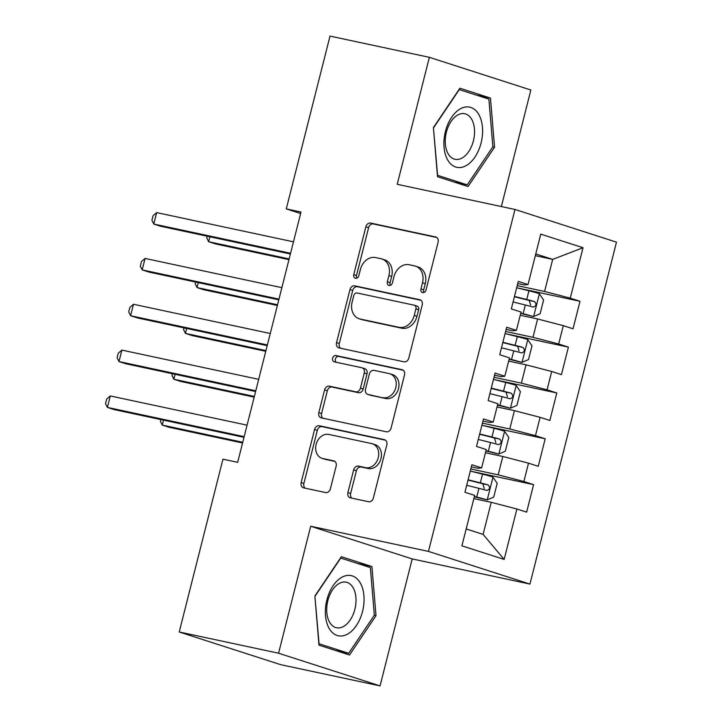 <?xml version="1.0" encoding="UTF-8"?>
<svg xmlns="http://www.w3.org/2000/svg" width="722" height="722" viewBox="0 0 722 722"><rect width="100%" height="100%" fill="white"/><g stroke="black" fill="none" stroke-linecap="round" stroke-linejoin="round"><path stroke-width="1.08" d="M422.677 292.645A3.249 2.581 -72.1 0 0 425.998 290.036L438.101 242.231A4.648 3.682 -72.1 0 0 435.907 237.042A4.648 3.682 -72.1 0 0 435.628 236.96L370.612 223.071A4.648 3.682 -72.1 0 0 365.864 226.798L353.762 274.604A3.249 2.581 -72.1 0 0 355.296 278.241A3.249 2.581 -72.1 0 0 355.495 278.295A3.249 2.581 -72.1 0 0 358.825 275.687L360.386 269.496A14.873 11.796 -72.1 0 1 375.584 257.573L381.008 258.729A14.873 11.796 -72.1 0 1 381.92 258.972A14.873 11.796 -72.1 0 1 388.923 275.596L387.353 281.779A3.249 2.581 -72.1 0 0 388.887 285.416A3.249 2.581 -72.1 0 0 389.086 285.47A3.249 2.581 -72.1 0 0 392.407 282.862L393.977 276.679A14.873 11.796 -72.1 0 1 409.175 264.748L414.59 265.904A14.873 11.796 -72.1 0 1 415.511 266.147A14.873 11.796 -72.1 0 1 422.505 282.771L420.944 288.962A3.249 2.581 -72.1 0 0 422.478 292.6A3.249 2.581 -72.1 0 0 422.677 292.645M347.914 492.575A4.648 3.682 -72.1 0 0 350.098 497.774A4.648 3.682 -72.1 0 0 350.387 497.846L368.626 501.745A4.648 3.682 -72.1 0 0 373.373 498.018L386.812 444.923A4.648 3.682 -72.1 0 0 384.618 439.734A4.648 3.682 -72.1 0 0 384.339 439.653L319.323 425.763A4.648 3.682 -72.1 0 0 314.575 429.491L301.137 482.585A4.648 3.682 -72.1 0 0 303.321 487.774A4.648 3.682 -72.1 0 0 303.61 487.855L325.64 492.557A4.648 3.682 -72.1 0 0 330.396 488.83L336.145 466.114A4.648 3.682 -72.1 0 0 333.952 460.916A4.648 3.682 -72.1 0 0 333.672 460.844L322.743 458.506A12.427 9.864 -72.1 0 1 321.976 458.299A12.427 9.864 -72.1 0 1 316.254 443.922A12.427 9.864 -72.1 0 1 328.835 434.436L371.631 443.579A12.427 9.864 -72.1 0 1 372.399 443.786A12.427 9.864 -72.1 0 1 378.12 458.163A12.427 9.864 -72.1 0 1 365.54 467.648L358.41 466.123A4.648 3.682 -72.1 0 0 353.663 469.851L347.914 492.575L350.657 493.46A4.648 3.682 -72.1 0 0 351.939 498.18M278.575 653.211L380.07 685.9L412.199 558.927L310.704 526.248L278.575 653.211L179.227 631.985L222.954 459.174L237.673 462.324L301.002 212.051L286.282 208.902L300.632 213.522M310.704 526.248L428.453 551.4L514.985 209.461L616.471 242.15L529.948 584.089L428.453 551.4M501.366 206.546L530.851 90.015L429.364 57.327L397.235 184.3L514.985 209.461M429.364 57.327L330.008 36.1L286.282 208.902M404.031 361.821A4.648 3.682 -72.1 0 0 408.778 358.094L422.217 305A4.648 3.682 -72.1 0 0 420.023 299.801A4.648 3.682 -72.1 0 0 419.744 299.729L354.728 285.84A4.648 3.682 -72.1 0 0 349.98 289.567L336.542 342.652A4.648 3.682 -72.1 0 0 338.735 347.851A4.648 3.682 -72.1 0 0 339.015 347.923L404.031 361.821M404.51 374.962L391.08 428.056A4.648 3.682 -72.1 0 1 386.324 431.783L321.317 417.885A4.648 3.682 -72.1 0 1 321.028 417.812A4.648 3.682 -72.1 0 1 318.844 412.614L324.593 389.898A4.648 3.682 -72.1 0 1 329.34 386.171L355.711 391.802A4.648 3.682 -72.1 0 0 360.458 388.075L364.267 373.003A4.648 3.682 -72.1 0 0 362.083 367.805A4.648 3.682 -72.1 0 0 361.794 367.733L334.349 361.866A3.249 2.581 -72.1 0 1 334.151 361.812A3.249 2.581 -72.1 0 1 332.652 358.049A3.249 2.581 -72.1 0 1 335.947 355.567L402.037 369.691A4.648 3.682 -72.1 0 1 402.325 369.772A4.648 3.682 -72.1 0 1 404.51 374.962M517.16 287.861L580.001 301.291L570.263 298.15L583.024 247.727L540.778 234.127L528.017 284.549L518.279 281.409L511.32 308.917L521.058 312.048L516.42 330.387L506.682 327.247L499.723 354.746L509.461 357.886L504.822 376.225L495.084 373.084L488.126 400.584L497.864 403.724L493.225 422.054L483.487 418.922L476.529 446.422L486.267 449.562L481.628 467.892L471.89 464.76L464.932 492.26L474.67 495.4L461.909 545.823L504.155 559.424L483.099 534.406L491.222 502.322L473.849 498.613M580.001 301.291L573.042 328.79L563.304 325.658L558.666 343.988L532.971 337.309L505.617 331.461M505.553 333.699L568.404 347.129L558.666 343.988M568.404 347.129L561.445 374.628L551.707 371.487L547.068 389.826L521.374 383.147L494.019 377.299M493.956 379.537L556.806 392.967L547.068 389.826M556.806 392.967L549.839 420.466L540.11 417.325L535.462 435.664L509.777 428.985L482.422 423.137M482.359 425.375L545.2 438.795L535.462 435.664M545.2 438.795L538.242 466.304L528.504 463.163L523.865 481.502L498.18 474.823L470.816 468.975M470.762 471.204L533.603 484.633L523.865 481.502M533.603 484.633L526.645 512.142L516.907 509.001L504.155 559.424M471.349 466.89L477.883 468.28L481.628 467.892M516.907 509.001L491.222 502.322M482.946 421.052L489.48 422.451L493.225 422.054M498.18 474.823L502.819 456.484L485.455 452.775M528.504 463.163L502.819 456.484M494.543 375.214L501.077 376.613L504.822 376.225M509.777 428.985L514.416 410.647L497.052 406.937M540.11 417.325L514.416 410.647M506.14 329.376L512.674 330.775L516.42 330.387M521.374 383.147L526.013 364.809L508.649 361.099M551.707 371.487L526.013 364.809M517.746 283.538L524.271 284.937L528.017 284.549M532.971 337.309L537.61 318.98L520.246 315.261M563.304 325.658L537.61 318.98M179.227 631.985L280.723 664.673L380.07 685.9M412.199 558.927L529.948 584.089M466.177 528.955L483.099 534.406M535.327 255.678L552.691 259.388L535.769 253.936M570.263 298.15L544.568 291.471L517.214 285.623M544.568 291.471L552.691 259.388L583.024 247.727M468.073 186.538L494.552 147.234L490.464 98.075L459.896 88.228L433.417 127.541L437.505 176.7L468.073 186.538M371.92 566.535L341.353 556.689L314.882 596.002L318.971 645.152L349.538 654.998L376.009 615.686L371.92 566.535L357.462 563.44M424.013 292.509A3.249 2.581 -72.1 0 1 423.688 289.847L425.249 283.656A14.873 11.796 -72.1 0 0 418.255 267.032L415.511 266.147M381.92 258.972L384.664 259.857A14.873 11.796 -72.1 0 1 391.667 276.481L390.097 282.663A3.249 2.581 -72.1 0 0 390.431 285.334M436.81 237.511L373.355 223.955A4.648 3.682 -72.1 0 0 368.608 227.683L356.506 275.488A3.249 2.581 -72.1 0 0 356.839 278.15M420.926 300.28L357.471 286.724A4.648 3.682 -72.1 0 0 352.724 290.452L339.286 343.537A4.648 3.682 -72.1 0 0 340.576 348.257M415.908 308.872A3.249 2.581 -72.1 0 0 414.374 305.235A3.249 2.581 -72.1 0 0 414.175 305.18L357.11 292.988A3.249 2.581 -72.1 0 0 353.78 295.596L352.128 302.121A14.873 11.796 -72.1 0 0 359.132 318.745A14.873 11.796 -72.1 0 0 360.043 318.989L399.058 327.319A14.873 11.796 -72.1 0 0 414.257 315.388L415.908 308.872L418.652 309.756A3.249 2.581 -72.1 0 0 417.117 306.119A3.249 2.581 -72.1 0 0 416.919 306.065M359.132 318.745L361.875 319.62A14.873 11.796 -72.1 0 0 362.787 319.864L360.043 318.989M418.652 309.756L417 316.272A14.873 11.796 -72.1 0 1 401.793 328.203L362.787 319.864M362.083 367.805L364.827 368.689A4.648 3.682 -72.1 0 1 367.011 373.888L363.202 388.959A4.648 3.682 -72.1 0 1 358.446 392.687L332.084 387.055A4.648 3.682 -72.1 0 0 327.337 390.782L321.588 413.498A4.648 3.682 -72.1 0 0 322.869 418.218M403.228 370.242L338.681 356.451A3.249 2.581 -72.1 0 0 335.586 358.41A3.249 2.581 -72.1 0 0 336.118 362.245M383.066 397.651A12.427 9.864 -72.1 0 0 395.647 388.156A12.427 9.864 -72.1 0 0 389.925 373.779A12.427 9.864 -72.1 0 0 389.158 373.581L374.077 370.359A4.648 3.682 -72.1 0 0 369.33 374.086L365.512 389.158A4.648 3.682 -72.1 0 0 367.706 394.347A4.648 3.682 -72.1 0 0 367.985 394.429L385.81 398.535A12.427 9.864 -72.1 0 0 398.391 389.041A12.427 9.864 -72.1 0 0 392.669 374.664L389.925 373.779M370.169 395.133A4.648 3.682 -72.1 0 0 370.44 395.232A4.648 3.682 -72.1 0 0 370.729 395.313L367.985 394.429M385.81 398.535L370.729 395.313M372.399 443.786L375.142 444.671A12.427 9.864 -72.1 0 1 380.864 459.048A12.427 9.864 -72.1 0 1 368.283 468.533L361.153 467.008A4.648 3.682 -72.1 0 0 356.406 470.735L350.657 493.46M321.976 458.299L324.719 459.183A12.427 9.864 -72.1 0 0 325.487 459.391L322.743 458.506M334.855 461.394L325.487 459.391M385.521 440.203L322.066 426.648A4.648 3.682 -72.1 0 0 317.319 430.375L303.881 483.46A4.648 3.682 -72.1 0 0 305.171 488.18M492.801 146.855L494.552 147.234M476.006 94.988L490.464 98.075M374.267 615.315L376.009 615.686M520.715 313.42L533.468 316.57L540.119 313.745L543.594 300L539.271 293.646A12.545 0.614 -165.8 0 0 528.928 290.795L516.681 287.744M533.468 316.57A12.545 0.614 -165.8 0 0 523.125 313.709L520.788 313.131M209.885 236.789L208.64 241.726L215.499 243.937L288.962 259.631M513.08 301.949L525.327 305A12.545 0.614 14.2 0 1 533.161 307.094C536.338 306.074 536.807 304.242 534.551 301.597A12.545 0.614 -165.8 0 0 526.726 299.504L514.479 296.453M514.398 296.742L529.253 300.469L530.625 305.054M207.214 236.22L206.781 237.926L208.64 241.726L289.143 258.927M290.569 253.287L153.777 224.055L156.674 212.602L293.466 241.825M290.388 253.991L160.636 226.266L153.777 224.055L151.918 220.264L153.082 215.679L156.674 212.602M509.118 359.258L521.871 362.399L528.513 359.583L531.997 345.838L527.665 339.484A12.545 0.614 -165.8 0 0 517.331 336.632L505.084 333.582M521.871 362.399A12.545 0.614 -165.8 0 0 511.528 359.547L509.191 358.969M198.288 282.627L197.043 287.564L203.902 289.775L277.365 305.469M501.483 347.787L513.73 350.838A12.545 0.614 14.2 0 1 521.564 352.932C524.741 351.912 525.201 350.08 522.954 347.435A12.545 0.614 -165.8 0 0 515.12 345.342L502.882 342.291M502.801 342.58L517.656 346.298L519.028 350.892M195.617 282.058L195.184 283.764L197.043 287.564L277.546 304.765M497.512 405.096L510.273 408.237L516.916 405.421L520.4 391.676L516.068 385.322A12.545 0.614 -165.8 0 0 505.725 382.47L493.487 379.411M510.273 408.237A12.545 0.614 -165.8 0 0 499.931 405.385L497.593 404.807M186.691 328.465L185.446 333.402L192.296 335.613L265.768 351.307M489.886 393.625L502.133 396.676A12.545 0.614 14.2 0 1 509.967 398.77C513.143 397.75 513.604 395.918 511.356 393.273A12.545 0.614 -165.8 0 0 503.523 391.18L491.276 388.12M491.204 388.418L506.059 392.136L507.431 396.73M184.02 327.896L183.587 329.602L185.446 333.402L265.94 350.603M278.972 299.125L142.18 269.893L145.077 258.44L281.869 287.663M278.791 299.829L149.039 272.104L142.18 269.893L140.321 266.102L141.485 261.517L145.077 258.44M267.375 344.963L130.583 315.731L133.48 304.269L270.272 333.501M267.194 345.667L137.442 317.942L130.583 315.731L128.724 311.931L129.888 307.355L133.48 304.269M465.636 165.907A30.766 18.673 102.1 0 0 482.458 127.307A30.766 18.673 102.1 0 0 460.862 108.553A30.766 18.673 102.1 0 0 444.039 147.153A30.766 18.673 102.1 0 0 465.636 165.907M461.701 158.226A23.294 14.133 102.1 0 0 474.462 134.175A23.294 14.133 102.1 0 0 464.76 113.733A23.294 14.133 102.1 0 0 458.091 114.807A23.294 14.133 102.1 0 0 445.321 138.859A23.294 14.133 102.1 0 0 455.022 159.291A23.294 14.133 102.1 0 0 461.701 158.226M433.633 127.695L459.282 89.6L488.902 99.14L492.864 146.765L467.215 184.859L437.595 175.32L433.426 127.65M454.228 182.079L467.215 184.859M347.092 634.358A30.766 18.673 102.1 0 0 363.924 595.758A30.766 18.673 102.1 0 0 342.327 577.013A30.766 18.673 102.1 0 0 325.505 615.613A30.766 18.673 102.1 0 0 347.092 634.358M343.167 626.678A23.294 14.133 102.1 0 0 355.928 602.626A23.294 14.133 102.1 0 0 346.226 582.185A23.294 14.133 102.1 0 0 339.548 583.259A23.294 14.133 102.1 0 0 326.786 607.31A23.294 14.133 102.1 0 0 336.488 627.752A23.294 14.133 102.1 0 0 343.167 626.678M315.099 596.146L340.748 558.061L370.359 567.6L374.33 615.225L348.672 653.311L319.061 643.771L314.891 596.101M335.694 650.54L348.672 653.311M485.915 450.934L498.667 454.075L505.319 451.259L508.802 437.514L504.47 431.16A12.545 0.614 -165.8 0 0 494.128 428.308L481.881 425.249M498.667 454.075A12.545 0.614 -165.8 0 0 488.334 451.223L485.987 450.636M175.094 374.303L173.84 379.24L180.699 381.451L254.162 397.145M478.289 439.463L490.536 442.514A12.545 0.614 14.2 0 1 498.361 444.608C501.546 443.588 502.007 441.756 499.759 439.111A12.545 0.614 -165.8 0 0 491.926 437.018L479.679 433.958M479.607 434.256L494.462 437.974L495.833 442.568M172.423 373.734L171.989 375.44L173.84 379.24L254.343 396.441M474.318 496.772L487.07 499.913L493.722 497.097L497.196 483.343L492.873 476.998A12.545 0.614 -165.8 0 0 482.531 474.146L470.284 471.087M487.07 499.913A12.545 0.614 -165.8 0 0 476.728 497.061L474.39 496.474M163.497 420.141L162.242 425.077L169.101 427.289L242.565 442.983M466.692 485.301L478.939 488.352A12.545 0.614 14.2 0 1 486.763 490.446C489.949 489.426 490.409 487.594 488.162 484.949A12.545 0.614 -165.8 0 0 480.329 482.856L468.082 479.796M468.009 480.094L482.865 483.812L484.236 488.406M160.816 419.572L160.383 421.278L162.242 425.077L242.745 442.279M255.768 390.801L118.986 361.569L121.883 350.107L258.675 379.339M255.597 391.505L125.836 363.78L118.986 361.569L117.126 357.769L118.282 353.184L121.883 350.107M244.171 436.639L107.379 407.407L110.285 395.945L247.077 425.177M243.991 437.342L114.238 409.618L107.379 407.407L105.529 403.607L106.685 399.022L110.285 395.945M425.249 283.656L422.505 282.771M390.097 282.663L387.353 281.779M391.667 276.481L388.923 275.596M356.506 275.488L353.762 274.604M368.608 227.683L365.864 226.798M373.355 223.955L370.612 223.071M436.187 237.15L435.628 236.96M423.688 289.847L420.944 288.962M339.286 343.537L336.542 342.652M352.724 290.452L349.98 289.567M357.471 286.724L354.728 285.84M420.303 299.91L419.744 299.729M401.793 328.203L399.058 327.319M417 316.272L414.257 315.388M321.588 413.498L318.844 412.614M327.337 390.782L324.593 389.898M332.084 387.055L329.34 386.171M358.446 392.687L355.711 391.802M363.202 388.959L360.458 388.075M367.011 373.888L364.267 373.003M338.681 356.451L335.947 355.567M402.605 369.872L402.037 369.691M356.406 470.735L353.663 469.851M361.153 467.008L358.41 466.123M368.283 468.533L365.54 467.648M334.232 461.024L333.672 460.844M303.881 483.46L301.137 482.585M317.319 430.375L314.575 429.491M322.066 426.648L319.323 425.763M384.898 439.833L384.339 439.653M533.639 316.498L539.379 293.809M526.726 299.504L528.928 290.795M523.125 313.709L525.327 305M529.253 300.469L534.551 301.597M522.033 362.336L527.782 339.647M515.12 345.342L517.331 336.632M511.528 359.547L513.73 350.838M517.656 346.298L522.954 347.435M510.436 408.174L516.176 385.485M503.523 391.18L505.725 382.47M499.931 405.385L502.133 396.676M506.059 392.136L511.356 393.273M498.839 454.012L504.579 431.314M491.926 437.018L494.128 428.308M488.334 451.223L490.536 442.514M494.462 437.974L499.759 439.111M487.242 499.841L492.982 477.152M480.329 482.856L482.531 474.146M476.728 497.061L478.939 488.352M482.865 483.812L488.162 484.949M417.117 306.119L414.374 305.235M370.44 395.232L367.706 394.347"/></g></svg>
